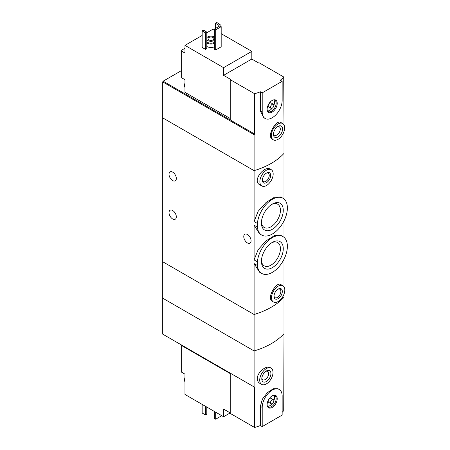 <?xml version="1.0" encoding="UTF-8"?>
<svg xmlns="http://www.w3.org/2000/svg" width="450" height="450" viewBox="0 0 450 450"><rect width="100%" height="100%" fill="white"/><g stroke="black" fill="none" stroke-linecap="round" stroke-linejoin="round"><path stroke-width="0.67" d="M257.394 261.827A21.262 12.274 -60 0 1 267.328 241.549A21.262 12.274 -60 0 1 282.971 236.61A21.262 12.274 -60 0 1 287.291 244.564L287.291 248.209A21.262 12.274 -60 0 1 277.358 268.487A21.262 12.274 -60 0 1 261.714 273.431A21.262 12.274 -60 0 1 257.394 265.472L257.394 261.827L254.098 259.931L254.098 225.214L259.571 233.831L261.714 235.069A21.262 12.274 -60 0 1 257.394 227.109L254.098 225.214M282.971 236.61L280.828 235.373L274.573 235.53L266.057 240.846L258.137 249.694L254.098 259.931M257.394 265.472L254.098 263.571L259.566 272.194L261.714 273.431M257.394 227.109L257.394 223.47L254.098 221.569L254.098 170.64L162.709 117.877L162.709 298.176L254.098 350.944A70.476 40.686 0 0 0 284.001 333.681L283.714 410.715A70.476 40.686 180 0 1 282.144 412.329M257.394 223.47A21.262 12.274 -60 0 1 267.328 203.192A21.262 12.274 -60 0 1 282.971 198.248A21.262 12.274 -60 0 1 287.291 206.207L287.291 209.852A21.262 12.274 -60 0 1 277.358 230.124A21.262 12.274 -60 0 1 261.714 235.069M282.971 198.248L280.828 197.01L274.567 197.167L266.062 202.483L258.142 211.314L254.098 221.569M283.269 210.347A15.452 8.921 -60 0 1 272.34 229.275A15.452 8.921 -60 0 1 261.416 222.969A15.452 8.921 -60 0 1 272.34 204.041A15.452 8.921 -60 0 1 283.269 210.347M283.269 248.709A15.452 8.921 -60 0 1 272.34 267.637A15.452 8.921 -60 0 1 261.416 261.326A15.452 8.921 -60 0 1 272.34 242.404A15.452 8.921 -60 0 1 283.269 248.709M172.676 172.159A5.169 2.981 60 0 1 176.051 176.715A5.169 2.981 60 0 1 175.258 180.855A5.169 2.981 60 0 1 170.089 177.868A5.169 2.981 60 0 1 170.089 171.906A5.169 2.981 60 0 1 172.676 172.159M172.676 210.521A5.169 2.981 60 0 1 176.051 215.078A5.169 2.981 60 0 1 175.258 219.218A5.169 2.981 60 0 1 170.089 216.231A5.169 2.981 60 0 1 170.089 210.263A5.169 2.981 60 0 1 172.676 210.521M254.098 263.571L254.098 314.499L162.709 261.731L254.098 314.499L254.098 350.944A70.476 40.686 180 0 0 284.001 333.681L284.001 297.236A70.476 40.686 180 0 1 254.098 314.499A70.476 40.686 0 0 0 284.001 297.236L284.001 294.137M284.001 286.836L284.001 259.251M282.853 285.722L280.738 284.501C276.491 281.284 266.079 298.373 272.447 301.416L273.459 302.001A9.399 5.423 -60 0 1 273.459 291.15A9.399 5.423 -60 0 1 282.853 285.722A9.399 5.423 -60 0 1 284.799 290.025A9.399 5.423 -60 0 1 280.699 299.481A9.399 5.423 -60 0 1 273.459 302.001M284.001 198.968L284.001 153.377A70.476 40.686 180 0 1 254.098 170.64L254.098 134.679L162.709 81.911L162.709 117.877L254.098 170.64A70.476 40.686 0 0 0 284.001 153.377L284.001 131.49M271.226 169.678L270.219 169.099C264.488 165.172 251.888 180.821 259.712 184.731L261.827 185.957A9.399 5.423 -60 0 1 261.827 175.106A9.399 5.423 -60 0 1 271.226 169.678A9.399 5.423 -60 0 1 273.173 173.981A9.399 5.423 -60 0 1 269.072 183.437A9.399 5.423 -60 0 1 261.827 185.957M284.001 237.33L284.001 220.888M247.427 234.495A5.169 2.981 60 0 1 250.802 239.051A5.169 2.981 60 0 1 250.009 243.191A5.169 2.981 60 0 1 244.839 240.21A5.169 2.981 60 0 1 244.839 234.242A5.169 2.981 60 0 1 247.427 234.495M270.681 175.421A5.872 3.392 -60 0 1 266.529 182.61A5.872 3.392 -60 0 1 262.373 180.214A5.872 3.392 -60 0 1 266.529 173.019A5.872 3.392 -60 0 1 270.681 175.421M266.153 173.261A4.854 2.801 -60 0 1 268.234 173.194A4.854 2.801 -60 0 1 269.241 175.421A4.854 2.801 -60 0 1 267.12 180.304A4.854 2.801 -60 0 1 263.379 181.609A4.854 2.801 -60 0 1 262.389 179.769M261.439 222.103A13.444 7.763 120 0 0 264.201 227.481A13.444 7.763 120 0 0 277.639 219.718A13.444 7.763 120 0 0 277.639 204.193A13.444 7.763 120 0 0 271.603 204.491M261.439 260.466A13.444 7.763 120 0 0 264.201 265.843A13.444 7.763 120 0 0 277.639 258.081A13.444 7.763 120 0 0 277.639 242.556A13.444 7.763 120 0 0 271.603 242.854M282.308 291.465A5.872 3.392 -60 0 1 278.156 298.659A5.872 3.392 -60 0 1 274.005 296.257A5.872 3.392 -60 0 1 278.156 289.069A5.872 3.392 -60 0 1 282.308 291.465M277.779 289.305A4.854 2.801 -60 0 1 279.866 289.243A4.854 2.801 -60 0 1 280.868 291.465A4.854 2.801 -60 0 1 278.752 296.353A4.854 2.801 -60 0 1 275.006 297.652A4.854 2.801 -60 0 1 274.022 295.813M230.231 118.502L184.967 92.368L184.967 79.706L181.643 77.788L181.643 50.169L184.967 48.251M230.231 79.661L254.644 93.752L254.644 134.032L230.231 119.936L230.231 79.661L230.648 79.419L223.588 75.341L223.588 67.669L251.826 51.367L221.181 33.671M214.369 29.739L213.204 29.07L206.809 32.76M251.826 51.367L251.826 59.04L258.885 63.118L259.301 62.876L283.714 76.967L284.001 124.948M181.643 51.126L184.967 53.044L184.967 45.371L223.588 67.669M282.69 123.547L280.738 122.422C276.491 119.205 266.079 136.294 272.447 139.337L273.291 139.826A9.399 5.423 -60 0 1 273.291 128.976A9.399 5.423 -60 0 1 282.69 123.547A9.399 5.423 -60 0 1 284.636 127.851A9.399 5.423 -60 0 1 280.53 137.306A9.399 5.423 -60 0 1 273.291 139.826M254.644 93.752A70.476 40.686 0 0 0 260.37 91.783L262.209 92.846L262.209 112.028A14.096 8.139 120 0 0 265.129 118.479A14.096 8.139 120 0 0 275.991 114.705A14.096 8.139 120 0 0 282.144 100.519L282.144 81.337L262.209 92.846M254.644 134.032L254.098 134.679M282.144 81.337L280.305 80.274A70.476 40.686 0 0 0 283.714 76.967M265.129 118.479L263.796 117.709L260.37 110.964L260.37 91.783M214.369 46.839A5.872 3.392 180 0 1 206.809 46.474M206.809 48.583L205.481 49.354L202.162 47.436L202.162 30.938L203.49 30.172L206.809 32.091L206.809 48.583M221.181 46.811L215.696 49.978L214.369 49.208L214.369 29.07L219.853 25.903L221.181 26.674L221.181 46.811M202.162 35.449L184.967 45.371M230.231 119.936L163.125 81.191L162.709 81.911M163.125 81.191L181.643 70.498M206.809 37.761A4.461 2.576 180 0 1 214.121 36.883A4.461 2.576 180 0 1 214.369 37.041M214.369 40.376A4.461 2.576 180 0 1 206.809 39.651M213.041 37.508A2.936 1.693 180 0 1 213.902 38.706A2.936 1.693 180 0 1 210.966 40.404A2.936 1.693 180 0 1 208.029 38.706A2.936 1.693 180 0 1 209.841 37.142A2.936 1.693 180 0 1 213.041 37.508M214.369 42.294A4.461 2.576 180 0 1 206.809 41.569M214.369 43.386A5.872 3.392 180 0 1 206.809 43.026M206.809 32.091L205.481 32.856L205.481 49.354M205.481 32.856L202.162 30.938M220.101 24.418L218.773 25.183L215.449 23.265L216.776 22.5L220.101 24.418L220.101 26.049M218.773 25.183L218.773 26.527M215.449 23.265L215.449 28.446M282.555 129.049A6.458 3.729 -60 0 1 277.988 136.963A6.458 3.729 -60 0 1 273.42 134.325A6.458 3.729 -60 0 1 277.988 126.411A6.458 3.729 -60 0 1 282.555 129.049M277.38 126.81A4.854 2.801 -60 0 1 279.281 126.827A4.854 2.801 -60 0 1 280.288 129.049A4.854 2.801 -60 0 1 278.168 133.937A4.854 2.801 -60 0 1 274.427 135.236A4.854 2.801 -60 0 1 273.459 133.599M221.181 26.674L215.696 29.835L215.696 49.978M215.696 29.835L214.369 29.07M223.588 75.341L251.826 59.04M277.211 103.365A7.121 4.112 -60 0 1 273.088 111.459A7.121 4.112 -60 0 1 267.474 111.06A7.121 4.112 -60 0 1 268.616 104.214A7.121 4.112 -60 0 1 273.971 99.804A7.121 4.112 -60 0 1 277.211 103.365M271.001 108.304L268.678 106.965A2.351 1.356 -60 0 1 268.678 104.254A2.351 1.356 -60 0 1 271.024 102.892L273.352 104.237A2.351 1.356 -60 0 1 273.836 105.311A2.351 1.356 -60 0 1 272.812 107.679A2.351 1.356 -60 0 1 271.001 108.304A2.351 1.356 -60 0 1 271.001 105.593A2.351 1.356 -60 0 1 273.352 104.237M273.864 99.894A6.576 3.797 -60 0 1 274.5 102.246A6.576 3.797 -60 0 1 273.836 105.396M272.25 108.146A6.576 3.797 -60 0 1 267.497 110.919M273.555 99.883A6.576 3.797 -60 0 1 274.798 100.192A6.576 3.797 -60 0 1 276.159 103.202A6.576 3.797 -60 0 1 273.291 109.823A6.576 3.797 -60 0 1 268.222 111.583A6.576 3.797 -60 0 1 267.334 110.661M184.967 86.664A6.576 3.797 -60 0 1 184.967 84.645M184.967 87.486A6.576 3.797 -60 0 1 184.551 85.573A6.576 3.797 -60 0 1 184.967 83.053M230.231 373.607L181.643 345.555L181.643 372.218L184.967 374.136L184.967 381.088A6.576 3.797 -60 0 1 184.882 380.126A6.576 3.797 -60 0 1 184.967 379.069M181.643 345.555L181.643 345.077M223.588 416.762L223.588 409.089L230.231 412.926L223.588 416.762L184.967 394.464L184.967 381.088M271.058 368.106L270.219 367.616C266.468 365.046 257.108 372.279 257.304 378.686C257.372 380.79 258.176 382.309 259.712 383.254L261.664 384.379A9.399 5.423 -60 0 1 259.718 380.081A9.399 5.423 -60 0 1 263.818 370.626A9.399 5.423 -60 0 1 271.058 368.106A9.399 5.423 -60 0 1 271.058 378.956A9.399 5.423 -60 0 1 261.664 384.379M254.098 386.904L162.709 334.142L162.709 298.176L254.098 350.944L254.098 386.904L254.644 387.219L254.644 427.5A70.476 40.686 180 0 0 260.37 425.531L262.209 426.594L282.144 415.086L282.144 395.904A14.096 8.139 120 0 0 279.225 389.452A14.096 8.139 120 0 0 268.363 393.227A14.096 8.139 120 0 0 262.209 407.413L262.209 426.594M279.225 389.452L277.892 388.682L273.251 388.749L267.379 392.67L262.367 399.161L260.37 406.35L260.37 425.531M254.644 387.219L230.231 373.129L230.231 413.404L254.644 427.5M202.162 404.392L202.162 413.021L205.481 414.939L205.481 406.311M205.481 414.939L206.809 414.174L206.809 407.076M261.793 378.883A6.458 3.729 -60 0 1 266.361 370.969A6.458 3.729 -60 0 1 270.928 373.607A6.458 3.729 -60 0 1 266.361 381.516A6.458 3.729 -60 0 1 261.793 378.883M265.753 371.368A4.854 2.801 -60 0 1 267.654 371.385A4.854 2.801 -60 0 1 267.654 376.988A4.854 2.801 -60 0 1 262.8 379.794A4.854 2.801 -60 0 1 261.832 378.157M214.369 411.441L214.369 418.444L215.696 419.209L215.696 412.206M215.696 419.209L221.181 416.042L221.181 415.373M267.142 404.567A7.121 4.112 -60 0 1 273.971 395.19A7.121 4.112 -60 0 1 275.738 403.712A7.121 4.112 -60 0 1 267.474 406.446A7.121 4.112 -60 0 1 267.142 404.567M271.001 403.695L268.678 402.351A2.351 1.356 -60 0 1 268.189 401.276A2.351 1.356 -60 0 1 269.213 398.908A2.351 1.356 -60 0 1 271.024 398.284L273.352 399.623A2.351 1.356 -60 0 1 273.352 402.334A2.351 1.356 -60 0 1 271.001 403.695A2.351 1.356 -60 0 1 270.512 402.615A2.351 1.356 -60 0 1 271.541 400.252A2.351 1.356 -60 0 1 273.352 399.623M273.864 395.286A6.576 3.797 -60 0 1 273.836 400.781M272.25 403.532A6.576 3.797 -60 0 1 267.497 406.305M273.555 395.269A6.576 3.797 -60 0 1 274.798 395.578A6.576 3.797 -60 0 1 274.798 403.172A6.576 3.797 -60 0 1 268.222 406.969A6.576 3.797 -60 0 1 267.334 406.046M184.967 381.915A6.576 3.797 -60 0 1 184.551 379.997A6.576 3.797 -60 0 1 184.551 379.935A6.576 3.797 -60 0 1 184.967 377.477M260.37 110.964L262.209 112.028M260.37 406.35L262.209 407.413M184.551 85.573L184.967 82.811M184.967 377.241L184.551 379.997"/></g></svg>
